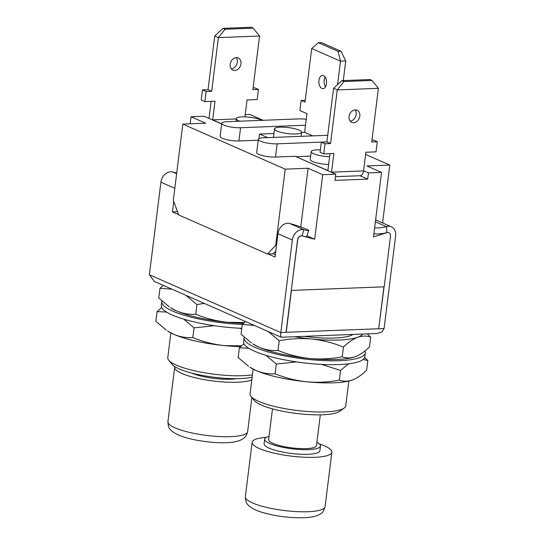 <?xml version="1.0" encoding="UTF-8"?>
<svg xmlns="http://www.w3.org/2000/svg" width="545" height="545" viewBox="0 0 545 545"><rect width="100%" height="100%" fill="white"/><g stroke="black" fill="none" stroke-linecap="round" stroke-linejoin="round"><path stroke-width="0.82" d="M344.195 408.035L339.855 411.237A44.193 9.796 -172.9 0 1 305.132 414.336A44.193 9.796 -172.9 0 1 261.471 405.112A44.193 9.796 -172.9 0 1 254.44 400.602L251.02 396.433A48.212 10.689 7.1 0 0 258.684 401.352A48.212 10.689 7.1 0 0 325.338 411.891A48.212 10.689 7.1 0 0 344.195 408.035A48.212 10.689 7.1 0 0 345.748 405.78L348.827 381.057M253.146 369.135L250.066 393.865A48.212 10.689 7.1 0 0 251.02 396.433M252.144 377.188A44.193 9.796 -172.9 0 1 179.182 368.911A44.193 9.796 -172.9 0 1 172.159 364.401L168.732 360.231A48.212 10.689 7.1 0 0 176.403 365.15A48.212 10.689 7.1 0 0 252.43 374.858M170.858 332.934L167.778 357.663A48.212 10.689 7.1 0 0 168.732 360.231M334.535 338.029A48.212 10.689 -172.9 0 1 304.035 336.34A48.212 10.689 -172.9 0 0 353.024 334.432A48.212 10.689 -172.9 0 1 334.535 338.029M320.324 414.84L316.502 445.565A24.103 5.341 -172.9 0 1 306.297 448.617A24.103 5.341 -172.9 0 1 281.234 445.98A24.103 5.341 -172.9 0 1 268.658 439.604L272.486 408.879M316.897 442.377A28.122 6.233 -172.9 0 1 320.487 446.062A28.122 6.233 -172.9 0 1 308.579 449.625A28.122 6.233 -172.9 0 1 279.34 446.546A28.122 6.233 -172.9 0 1 264.672 439.113A28.122 6.233 -172.9 0 1 269.06 436.422M320.487 446.062L319.908 450.729A28.122 6.233 -172.9 0 1 308 454.292A28.122 6.233 -172.9 0 1 278.761 451.212A28.122 6.233 -172.9 0 1 264.093 443.773L264.672 439.113M319.322 443.95A40.173 8.904 -172.9 0 1 331.864 452.214A40.173 8.904 -172.9 0 1 314.853 457.31A40.173 8.904 -172.9 0 1 273.086 452.909A40.173 8.904 -172.9 0 1 252.131 442.288A40.173 8.904 -172.9 0 1 266.314 437.349M251.817 379.776A40.173 8.904 -172.9 0 1 219.451 381.657A40.173 8.904 -172.9 0 1 181.873 373.448A40.173 8.904 -172.9 0 1 174.686 367.207A40.173 8.904 -172.9 0 1 174.843 366.642M303.865 229.758L302.08 235.903A12.658 0.974 18.2 0 0 306.692 236.625L308.688 230.535A12.658 0.974 -161.8 0 1 304.083 229.813L303.865 229.758A10.444 8.182 113.7 0 0 292.338 240.038L280.811 332.566C280.45 336.197 280.716 337.668 281.608 336.974M268.065 253.963L275.034 257.029L277.936 233.703A10.444 8.182 113.7 0 1 289.463 223.423L289.681 223.477A12.658 0.974 -161.8 0 1 306.304 229.118A12.658 0.974 -161.8 0 1 308.688 230.535M378.707 328.676L384.089 328.54L395.616 236.019A10.444 8.182 -66.3 0 0 391.324 226.788A10.444 8.182 -66.3 0 0 386.548 226.536L386.807 232.599A12.658 4.476 175.3 0 1 373.904 233.744M383.918 286.82L378.7 328.751L384.082 286.813M378.7 328.751L286.05 332.286M291.432 290.424L286.207 332.355L280.811 332.566L149.385 274.741L160.911 182.214A10.444 8.182 113.7 0 1 172.438 171.934L172.656 171.988A12.658 0.974 18.2 0 1 176.696 173.147M275.327 254.658L273.29 253.759L267.411 253.99L178.719 214.968L173.317 200.287L182.807 124.097L205.683 123.204L191.057 116.766L204.13 116.255L221.658 123.967M177.513 211.678L172.404 211.876L178.583 214.594M173.712 201.364L172.404 211.876M301.862 235.856A4.019 3.147 113.7 0 0 297.57 239.841L286.043 332.361M384.089 328.54L381.916 331.939L376.881 333.499L281.213 337.232L154.378 281.452L149.385 274.741M374.633 227.871A12.658 4.476 -4.7 0 0 386.316 226.611L386.548 226.536M387.045 232.538A4.019 3.147 -66.3 0 1 388.735 232.667L388.851 232.722A4.019 3.147 113.7 0 0 386.923 232.654L373.502 236.932L381.541 172.404L366.914 165.966L389.791 165.074L365.62 154.439M375.607 220.037A10.444 8.182 -66.3 0 1 376.922 220.453L391.324 226.788M236.482 378.652A28.122 6.233 -172.9 0 1 191.711 373.08M352.608 379.933A56.244 12.467 -172.9 0 1 352.479 379.988A56.244 12.467 -172.9 0 1 352.37 380.022A56.244 12.467 -172.9 0 1 306.617 381.807A56.244 12.467 -172.9 0 1 256.027 370.505A56.244 12.467 -172.9 0 1 249.869 367.207L256.027 370.505C262.295 373.141 268.658 374.224 275.102 373.775L276.315 364.06L266.055 355.367M248.534 366.288L238.158 357.52L239.364 347.799L243.99 343.738M275.102 373.775C285.205 377.923 295.703 380.601 306.617 381.807C317.578 382.76 328.485 382.195 339.337 380.117C343.404 381.616 347.744 381.582 352.37 380.022C357.036 378.203 361.785 374.933 366.615 370.205L367.827 360.49L363.106 359.475M364.646 357.472L367.827 360.49M339.337 380.117L340.543 370.402L321.496 364.401M348.575 363.828L340.543 370.402M296.603 361.914L276.315 364.06M248.765 348.241L239.364 347.799M364.898 350.946A61.067 13.536 -172.9 0 1 365.279 352.949L364.796 356.832A61.067 13.536 -172.9 0 1 321.611 364.407A61.067 13.536 -172.9 0 1 254.522 351.218A61.067 13.536 -172.9 0 1 243.601 341.735L244.085 337.852A61.067 13.536 -172.9 0 1 244.242 337.212M365.279 352.949A61.067 13.536 -172.9 0 1 322.095 360.518A61.067 13.536 -172.9 0 1 255.006 347.335A61.067 13.536 -172.9 0 1 244.085 337.852M355.517 356.614A56.244 12.467 -172.9 0 1 355.381 356.662A56.244 12.467 -172.9 0 1 355.272 356.703A56.244 12.467 -172.9 0 1 309.519 358.481A56.244 12.467 -172.9 0 1 258.93 347.179A56.244 12.467 -172.9 0 1 252.771 343.881L258.93 347.179C265.204 349.815 271.56 350.905 278.011 350.449L279.224 340.734L268.215 331.537M362.52 334.065A56.244 12.467 -172.9 0 1 357.697 337.26A56.244 12.467 -172.9 0 1 311.944 339.045A56.244 12.467 -172.9 0 1 294.538 336.708M251.436 342.962L241.06 334.194L242.273 324.479L245.516 321.55M278.011 350.449C288.107 354.597 298.612 357.275 309.519 358.481C320.487 359.434 331.394 358.869 342.24 356.791C346.307 358.29 350.653 358.256 355.272 356.703C359.945 354.877 364.694 351.607 369.524 346.886L370.729 337.164C366.662 335.672 362.323 335.706 357.697 337.26C353.031 339.085 348.282 342.355 343.452 347.076C333.356 342.928 322.851 340.25 311.944 339.045C300.976 338.091 290.069 338.656 279.224 340.734M367.248 333.874L370.729 337.164M342.24 356.791L343.452 347.076M254.311 325.42L242.273 324.479M240.604 346.647A56.244 12.467 -172.9 0 1 224.329 345.605A56.244 12.467 -172.9 0 1 173.739 334.303A56.244 12.467 -172.9 0 1 167.581 330.999L173.739 334.303C180.014 336.933 186.37 338.023 192.821 337.573L194.027 327.858L183.774 319.166M166.245 330.086L155.87 321.312L157.076 311.597L161.702 307.53M192.821 337.573C202.917 341.722 213.422 344.399 224.329 345.605L241.49 345.85M241.735 328.798L239.207 328.199M214.314 325.712L194.027 327.858M166.477 312.04L157.076 311.597M241.789 328.315A61.067 13.536 -172.9 0 1 172.24 315.017A61.067 13.536 -172.9 0 1 161.32 305.534L161.804 301.651A61.067 13.536 -172.9 0 1 161.954 301.01M242.321 324.432A61.067 13.536 -172.9 0 1 172.724 311.134A61.067 13.536 -172.9 0 1 161.804 301.651M243.513 323.321A56.244 12.467 -172.9 0 1 227.238 322.279A56.244 12.467 -172.9 0 1 176.641 310.977A56.244 12.467 -172.9 0 1 170.49 307.673L176.641 310.977C182.916 313.607 189.278 314.697 195.723 314.247L196.936 304.532L185.927 295.336M169.154 306.76L158.772 297.986L159.985 288.271L163.227 285.348M195.723 314.247C205.826 318.396 216.324 321.073 227.238 322.279L244.392 322.524M204.266 303.401L196.936 304.532M172.022 289.218L159.985 288.271M326.905 141.891L277.139 143.832A12.051 2.671 -172.9 0 1 260.476 141.196A12.051 2.671 -172.9 0 1 258.323 139.322A12.051 2.671 -172.9 0 1 263.426 137.796L327.722 135.289M359.972 175.735L367.698 179.128L335.012 180.402L335.788 174.182L295.104 156.286L275.491 157.049A12.051 2.671 -172.9 0 1 258.834 154.412A12.051 2.671 -172.9 0 1 256.675 152.539L258.323 139.322M305.52 125.207L240.57 127.741A12.051 2.671 7.1 0 1 223.906 125.105A12.051 2.671 7.1 0 1 221.747 123.231A12.051 2.671 7.1 0 1 226.856 121.705L298.755 118.905A12.051 2.671 -172.9 0 1 306.256 119.307M221.747 123.231L220.105 136.448A12.051 2.671 7.1 0 0 222.258 138.321A12.051 2.671 7.1 0 0 238.921 140.957L258.214 140.208M389.791 165.074L382.583 222.939M182.807 124.097L285.205 169.148L275.716 245.345L267.411 253.99M367.698 179.128L368.468 172.908L363.59 170.762M291.275 290.376L297.679 239.889A4.019 3.147 -66.3 0 1 302.196 235.958L314.676 239.228L306.951 235.828M314.676 239.228L322.715 174.693L308.089 168.255L300.772 226.965M275.716 245.345L276.492 245.311M275.763 251.191L273.29 253.759M285.205 169.148L308.089 168.255M190.178 123.81L191.057 116.766M245.209 114.661L249.883 114.477L263.106 120.295M322.715 174.693L335.788 174.182M381.541 172.404L368.468 172.908M388.851 232.722A4.019 3.147 113.7 0 1 390.499 236.271L384.205 286.806L291.384 290.424M329.609 156.722A13.659 3.025 -172.9 0 1 313.641 153.738A13.659 3.025 -172.9 0 1 311.202 151.612A13.659 3.025 -172.9 0 1 320.378 149.895M311.202 151.612L310.234 159.385A13.659 3.025 7.1 0 0 312.673 161.511A13.659 3.025 7.1 0 0 328.642 164.501M350.142 121.126A6.629 5.191 113.7 0 0 356.171 114.511A6.629 5.191 113.7 0 0 355.068 109.927M359.823 116.126A6.629 5.191 113.7 0 0 357.104 110.267A6.629 5.191 113.7 0 0 349.038 116.541A6.629 5.191 113.7 0 0 351.763 122.4A6.629 5.191 113.7 0 0 359.823 116.126M335.475 176.689L360.163 175.728A6.431 3.733 -92.2 0 0 363.57 170.912L365.893 152.253L376.03 151.857L377.283 141.748L371.731 141.966L378.414 88.317L337.232 89.925L330.549 143.573L324.997 143.785L323.737 153.894L333.867 153.499L331.544 172.159A6.431 3.733 -92.2 0 1 331.524 172.309M329.991 153.649L327.886 170.551L296.323 156.824M296.344 156.674L310.636 156.115M343.929 81.539L372.037 80.442L369.994 79.543L341.885 80.64L343.929 81.539L337.232 89.925L333.574 88.31L326.891 141.959L321.339 142.177L320.079 152.287L323.737 153.894M377.283 141.748L373.632 140.14L371.949 140.208M330.549 143.573L326.891 141.959M324.997 143.785L321.339 142.177M372.037 80.442L378.414 88.317M341.885 80.64L333.574 88.31M239.807 121.201A13.659 3.025 -172.9 0 1 238.669 120.752A13.659 3.025 -172.9 0 1 236.23 118.626A13.659 3.025 -172.9 0 1 245.89 116.937A13.659 3.025 -172.9 0 1 260.892 119.886A13.659 3.025 -172.9 0 1 261.832 120.343M230.181 64.249A6.629 5.191 -66.3 0 1 238.247 57.974A6.629 5.191 -66.3 0 1 240.972 63.826A6.629 5.191 -66.3 0 1 232.906 70.107A6.629 5.191 -66.3 0 1 230.181 64.249M236.21 57.634A6.629 5.191 -66.3 0 1 237.313 62.219A6.629 5.191 -66.3 0 1 231.284 68.834M221.679 123.824L212.686 119.866L215.009 101.207L204.879 101.602L206.139 91.492L211.692 91.274L218.375 37.632L214.716 36.018L208.033 89.666L211.692 91.274M209.014 118.408A6.431 3.733 87.8 0 1 209.028 118.258L211.133 101.356M253.18 28.149L251.136 27.25L223.028 28.347L225.071 29.246L253.18 28.149L259.556 36.025L252.873 89.673L258.432 89.455L257.172 99.565L247.042 99.96L244.93 116.896M236.189 118.953L212.686 119.866M253.091 87.915L254.774 87.847L258.432 89.455M204.879 101.602L201.221 99.994L202.481 89.884L208.033 89.666M259.556 36.025L218.375 37.632L225.071 29.246M202.481 89.884L206.139 91.492M223.028 28.347L214.716 36.018M280.273 127.169A13.659 3.025 -172.9 0 1 294.47 128.668A13.659 3.025 -172.9 0 1 301.596 132.278A13.659 3.025 -172.9 0 1 295.812 134.009A13.659 3.025 -172.9 0 1 281.615 132.517A13.659 3.025 -172.9 0 1 274.489 128.899A13.659 3.025 -172.9 0 1 280.273 127.169M318.941 80.381A6.629 3.849 87.8 0 1 322.456 75.414A6.629 3.849 87.8 0 1 326.482 83.698A6.629 3.849 87.8 0 1 322.967 88.665A6.629 3.849 87.8 0 1 318.941 80.381M325.515 86.798A6.629 3.849 87.8 0 1 324.166 80.176A6.629 3.849 87.8 0 1 325.133 77.083M267.622 137.633L259.536 134.07L258.97 138.6M259.536 134.07L273.917 133.511M301.576 132.435L304.635 132.319L306.958 113.653L299.873 110.54L301.133 100.43L305.016 102.14L311.699 48.491L318.396 42.687L338.05 51.332L340.972 51.216L321.318 42.571L318.396 42.687M274.489 128.899L273.522 136.679A13.659 3.025 7.1 0 0 273.781 137.395M312.721 135.875L304.635 132.319M338.05 51.332L340.502 61.163L345.728 60.958L343.289 80.585M311.699 48.491L340.502 61.163L337.58 84.618M305.255 100.273L301.133 100.43M345.728 60.958L340.972 51.216M325.086 506.639C323.75 510.829 322.388 513.111 320.998 513.506C319.881 514.46 315.65 517.334 303.817 517.75C288.823 518.036 274.496 516.108 260.844 511.946C253.05 509.609 248.166 505.535 247.655 504.391C246.381 503.655 245.618 501.093 245.352 496.713A40.173 8.904 7.1 0 0 266.307 507.334A40.173 8.904 7.1 0 0 308.075 511.735A40.173 8.904 7.1 0 0 325.086 506.639L331.864 452.214M247.641 431.565C245.775 438.364 243.479 438.214 241.524 439.699C237.94 441.355 233.785 442.295 229.05 442.526C222.135 442.99 214.362 442.69 205.717 441.62L196.861 440.237C192.44 439.413 185.225 437.86 178.392 434.971C172.567 432.314 170.639 429.957 170.197 429.303C168.943 428.581 168.18 426.026 167.908 421.632A40.173 8.904 7.1 0 0 175.095 427.873A40.173 8.904 7.1 0 0 219.233 436.545A40.173 8.904 7.1 0 0 247.641 431.565L251.885 397.489M277.936 233.703L292.338 240.038M174.809 188.332L160.911 182.214M176.628 173.739L172.656 171.988M289.681 223.477L304.083 229.813M375.389 221.801L386.316 226.611M277.139 143.832L275.491 157.049M240.57 127.741L238.921 140.957M363.57 170.912L331.544 172.159M252.131 442.288L245.352 496.713M174.686 367.207L167.908 421.632M236.23 118.626L235.89 121.351M301.596 132.278L301.092 136.325"/></g></svg>
